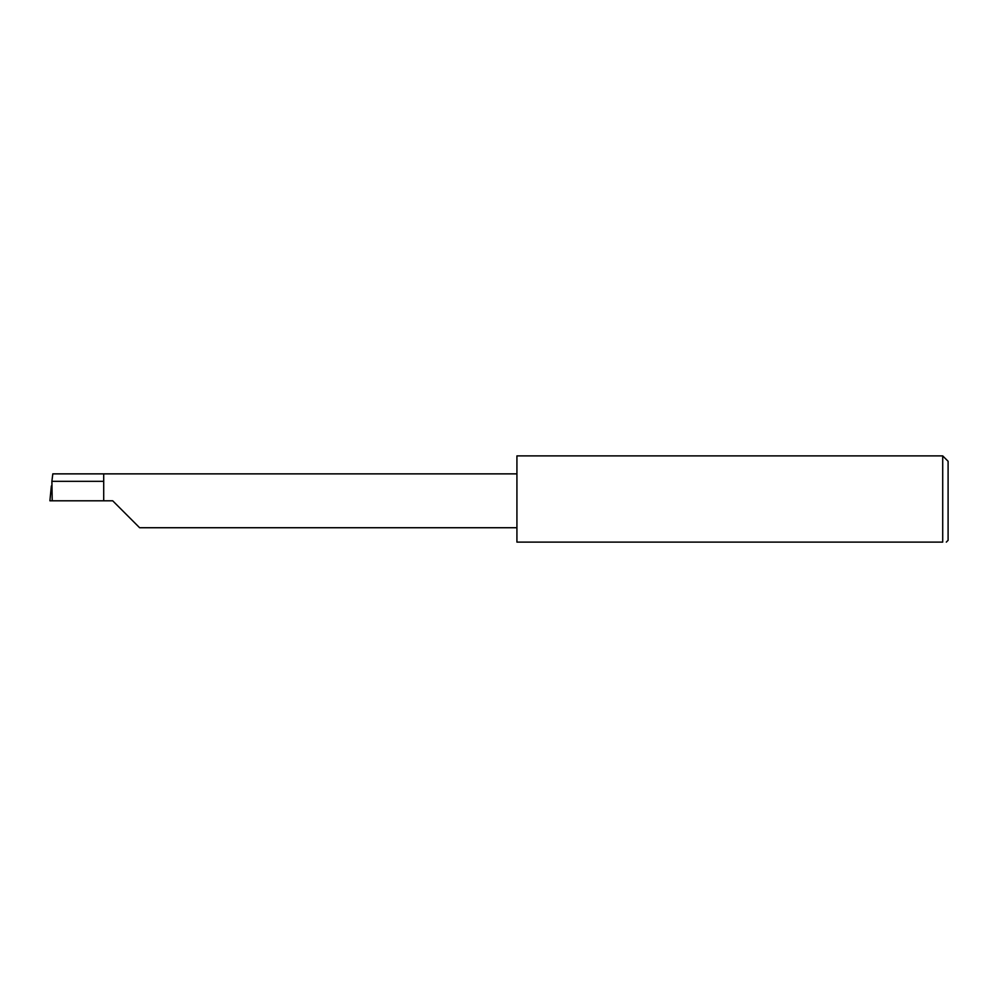 <?xml version="1.0" encoding="UTF-8"?>
<svg xmlns="http://www.w3.org/2000/svg" width="998" height="998" viewBox="0 0 998 998"><rect width="100%" height="100%" fill="white"/><g stroke="black" fill="none" stroke-linecap="round" stroke-linejoin="round"><path stroke-width="1.5" d="M103.705 481.323L51.896 481.323L52.807 473.863L103.705 473.863L103.705 500.796L112.699 500.796L139.62 527.73L112.699 500.796M946.304 542.114L948.1 540.317L948.1 461.276L942.711 455.886L942.711 542.114L516.927 542.114L516.927 455.886L942.711 455.886M51.896 481.323L52.22 500.796L49.9 500.796L51.36 485.976M103.705 500.796L52.22 500.796M942.711 542.114C947.439 542.114 947.439 542.114 942.711 542.114C947.439 542.114 947.439 542.114 942.711 542.114M51.31 486.488L49.9 500.796M103.705 473.863L516.927 473.863M139.62 527.73L516.927 527.73"/></g></svg>
